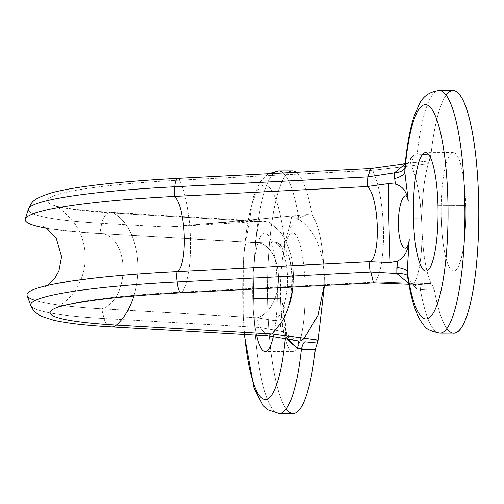 <?xml version="1.0" encoding="UTF-8"?>
<svg xmlns="http://www.w3.org/2000/svg" width="504" height="504" viewBox="0 0 504 504"><rect width="100%" height="100%" fill="white"/><g stroke="black" fill="none" stroke-linecap="round" stroke-linejoin="round"><path stroke-width="0.38" stroke-dasharray="2.52 1.89" d="M324.362 277.206L324.185 285.466L324.343 276.274C323.058 245.297 318.975 224.822 312.089 214.836A121.338 25.313 -90.2 0 0 296.339 172.28A121.338 25.313 89.8 0 1 312.089 214.836L306.93 214.534L291.81 215.977L289.088 228.608L284.754 243.274A107.132 22.352 -90.2 0 0 255.226 195.344A107.132 22.352 -90.2 0 0 244.579 334.505A107.132 22.352 -90.2 0 1 255.226 195.344A107.132 22.352 -90.2 0 1 284.754 243.274L283.853 257.084L284.754 243.274L289.088 228.608L291.81 215.977L259.61 219.051L291.81 215.977C311.434 223.789 322.276 243.886 324.343 276.274C322.276 243.886 311.434 223.789 291.81 215.977L306.93 214.534L298.796 218.389L289.088 228.608L298.796 218.389A121.338 25.313 -90.2 0 0 283.229 172.954A121.338 25.313 89.8 0 1 298.796 218.389L306.93 214.534L312.089 214.836C318.975 224.822 323.058 245.297 324.343 276.274M288.067 172.702A121.338 25.313 -90.2 0 0 267.498 285.97A121.338 25.313 -90.2 0 0 286.178 408.889M305.059 286.052A59.189 12.348 89.8 0 1 294.235 351.055A59.189 12.348 89.8 0 1 280.526 298.33A59.189 12.348 89.8 0 1 291.356 233.321A59.189 12.348 89.8 0 1 305.059 286.052A59.189 12.348 89.8 0 1 292.963 351.376A59.189 12.348 89.8 0 1 280.526 298.33L252.743 298.406A59.189 12.348 -90.2 0 0 256.624 335.198A59.189 12.348 89.8 0 1 252.743 298.406L280.526 298.33A59.189 12.348 89.8 0 1 292.629 232.999A59.189 12.348 89.8 0 1 305.059 286.052L277.276 286.127L305.059 286.052M446.21 95.111A121.338 25.313 -90.2 0 0 431.046 154.174L428.217 163.75C423.675 180.571 421.577 201.846 421.93 227.556C422.843 253.115 425.918 271.801 431.147 283.62L432.369 285.195L434.372 290.165A121.338 25.313 -90.2 0 0 446.865 328.469M465.753 205.632A59.189 12.348 89.8 0 1 454.923 270.642A59.189 12.348 89.8 0 1 441.221 217.911A59.189 12.348 89.8 0 1 452.044 152.901A59.189 12.348 89.8 0 1 465.753 205.632A59.189 12.348 89.8 0 1 453.65 270.957A59.189 12.348 89.8 0 1 441.221 217.911L438.001 217.917L441.221 217.911A59.189 12.348 89.8 0 1 453.316 152.586A59.189 12.348 89.8 0 1 465.753 205.632L437.963 205.714L465.753 205.632M273.262 336.811A59.189 12.348 -90.2 0 0 277.276 286.127A59.189 12.348 -90.2 0 0 264.846 233.081A59.189 12.348 -90.2 0 0 252.743 298.406A59.189 12.348 89.8 0 1 263.573 233.396A59.189 12.348 89.8 0 1 277.276 286.127A59.189 12.348 89.8 0 1 273.262 336.811M35.242 300.409A201.241 20.299 -1.4 0 0 101.676 308.839A37.882 23.77 -86.7 0 0 123.102 269.18A37.882 23.77 -86.7 0 0 101.443 233.642A37.882 23.77 93.3 0 1 123.102 269.18A37.882 23.77 93.3 0 1 101.676 308.839L257.078 317.766L101.676 308.839L104.082 318.515L260.102 327.493L267.17 335.803L271.914 333.988L266.629 335.74L260.102 327.493L281.333 331.304A14.207 5.506 -13.7 0 1 286.814 334.133A14.207 5.506 166.3 0 0 281.333 331.304L280.375 325.666A14.207 6.747 173.2 0 1 286.089 330.164A14.207 6.747 173.2 0 1 285.888 331.859L286.247 336.508L285.888 331.859A107.132 22.352 -90.2 0 1 285.27 338.764A107.132 22.352 -90.2 0 0 285.888 331.859L282.404 303.005C292.213 329.635 296.591 243.923 283.853 257.084C283.651 247.029 279.821 241.882 272.362 241.643C280.942 242.052 288.282 260.385 287.652 283.091C286.014 303.692 281.56 316.191 274.296 320.582L279.777 320.002L280.375 325.666A14.207 6.747 -6.8 0 1 286.096 330.183A14.207 6.747 -6.8 0 1 285.888 331.859L282.404 303.005L283.758 310.741L279.777 320.002L281.333 331.304L259.484 327.442L257.078 317.766L274.296 320.582L279.777 320.002L281.408 319.063L282.404 303.005C292.213 329.635 296.591 243.923 283.853 257.084C283.651 247.029 279.821 241.882 272.362 241.643L255.238 242.563L259.61 219.051L255.238 242.563A37.882 23.77 93.3 0 1 256.845 242.563A37.882 23.77 93.3 0 1 269.886 249.971A37.882 23.77 93.3 0 1 277.168 265.948A37.882 23.77 93.3 0 1 277.685 288.187A37.882 23.77 93.3 0 1 271.259 306.06A37.882 23.77 93.3 0 1 257.078 317.766L259.484 327.442L104.082 318.515A14.207 8.915 -86.7 0 0 111.611 326.869A14.207 8.915 93.3 0 1 104.082 318.515A197.801 19.952 -1.4 0 1 30.826 305.512A197.801 19.952 178.6 0 0 104.082 318.515L101.676 308.839A201.241 20.299 -1.4 0 1 27.147 295.609M279.241 413.564A121.338 25.313 89.8 0 1 253.588 292.301A121.338 25.313 89.8 0 1 278.561 170.894A121.338 25.313 -90.2 0 0 253.588 292.301A121.338 25.313 -90.2 0 0 279.241 413.564M286.814 334.133A14.207 5.506 -13.7 0 1 286.247 336.508A14.207 5.506 166.3 0 0 286.808 334.108M281.333 331.304L297.511 340.754L281.333 331.304M133.875 295.987A61.557 38.625 -86.7 0 0 113.633 213.179L269.18 222.113L279.216 230.738A61.557 38.625 93.3 0 1 293.366 274.63A61.557 38.625 93.3 0 1 292.874 287.072A61.557 38.625 93.3 0 0 293.366 274.63A61.557 38.625 93.3 0 0 279.216 230.738L269.18 222.113L113.633 213.179A61.557 38.625 93.3 0 1 133.875 295.987M373.319 282.234L374.428 282.889L375.524 282.133L182.322 292.043A178.586 18.012 178.6 0 0 54.873 308.391A178.586 18.012 -1.4 0 1 182.322 292.043A61.557 15.744 87.1 0 0 190.43 239.438A61.557 15.744 87.1 0 0 179.588 180.174A178.586 18.012 178.6 0 0 52.17 204.807A178.586 18.012 178.6 0 0 113.633 213.179A14.207 8.915 -86.7 0 0 111.132 212.449A14.207 8.915 -86.7 0 0 101.758 223.316L167.404 227.083L259.61 219.051L167.404 227.083L220.727 222.68L244.131 221.256L269.18 222.113L263.012 221.168L167.404 227.083L101.758 223.316A14.207 8.915 93.3 0 1 111.132 212.449A14.207 8.915 93.3 0 1 113.633 213.179A178.586 18.012 -1.4 0 1 52.17 204.807A178.586 18.012 -1.4 0 1 179.588 180.174L372.79 170.257L370.9 168.456M177.679 178.366A14.207 3.635 -92.9 0 1 179.588 180.174A61.557 15.744 -92.9 0 1 190.43 239.438A61.557 15.744 -92.9 0 1 182.322 292.043A14.207 3.635 -92.9 0 1 181.238 292.799M43.224 226.731L49.505 228.249C60.26 230.404 77.572 232.199 101.443 233.642A37.882 23.77 -86.7 0 0 99.842 233.636L255.238 242.563L272.362 241.643C280.942 242.052 288.282 260.385 287.652 283.091C286.014 303.692 281.56 316.191 274.296 320.582L257.078 317.766A37.882 23.77 -86.7 0 0 271.259 306.06A37.882 23.77 -86.7 0 0 277.685 288.187A37.882 23.77 -86.7 0 0 277.168 265.948A37.882 23.77 -86.7 0 0 269.886 249.971A37.882 23.77 -86.7 0 0 255.238 242.563L99.842 233.636L101.758 223.316A197.801 19.952 -1.4 0 1 28.47 208.927A197.801 19.952 178.6 0 0 101.758 223.316L99.842 233.636A37.882 23.77 93.3 0 1 101.443 233.642L256.845 242.563M182.322 292.043L375.524 282.133L379.191 273.47A61.557 15.744 87.1 0 0 383.45 229.553A61.557 15.744 87.1 0 0 376.954 181.824L372.79 170.257L179.588 180.174M379.191 273.47L375.524 282.133L414.477 283.185C419.845 271.757 422.327 253.216 421.93 227.556C421.067 201.745 417.627 181.119 411.611 165.696L372.79 170.257L376.954 181.824A61.557 15.744 -92.9 0 1 383.45 229.553A61.557 15.744 -92.9 0 1 379.191 273.47M412.19 284.004L408.719 283.443L412.19 284.004A14.207 3.402 92.3 0 0 412.996 284.458A14.207 3.402 92.3 0 0 414.477 283.185A14.207 3.402 -87.7 0 1 412.946 284.451A14.207 3.402 -87.7 0 1 412.19 284.004A14.207 5.519 101.5 0 1 413.658 283.828A14.207 5.519 -78.5 0 0 412.19 284.004L419.07 284.621A14.207 1.978 94.7 0 1 419.284 284.558A14.207 1.978 94.7 0 1 420.374 289.611L416.695 288.994A14.207 5.519 -78.5 0 0 413.658 283.828A14.207 5.519 101.5 0 1 416.695 288.994L407.925 278.731L416.695 288.994L420.374 289.611A121.338 25.313 -90.2 0 0 439.929 333.144A121.338 25.313 89.8 0 1 420.374 289.611L434.372 290.165L420.374 289.611A14.207 1.978 -85.3 0 0 419.284 284.558A14.207 1.978 -85.3 0 0 419.07 284.621L412.19 284.004M396.843 273.496L370.919 272.034L374.346 282.889L375.524 282.133L431.147 283.62L432.369 285.195L419.07 284.621L432.369 285.195L434.372 290.165A121.338 25.313 89.8 0 0 453.827 333.106M407.516 275.82L407.925 278.731M404.876 167.605L413.431 155.49L417.079 154.898A121.338 25.313 89.8 0 1 439.249 90.474A121.338 25.313 -90.2 0 0 417.079 154.898A14.207 2.236 84.2 0 1 416.077 162.282L429.332 161.003L428.217 163.75L372.79 170.257L370.894 168.456M405.216 163.712L409.349 163.138A14.207 3.15 -97.8 0 1 411.611 165.696A14.207 3.15 82.2 0 0 409.349 163.138A14.207 3.15 82.2 0 0 409.235 163.164L429.332 161.003L431.046 154.174L417.079 154.898L431.046 154.174A121.338 25.313 89.8 0 1 453.146 90.437M409.349 163.138L409.469 163.138A14.207 5.991 80.7 0 1 409.235 163.164L416.077 162.282A14.207 2.236 -95.8 0 0 417.079 154.898L413.431 155.49A14.207 5.991 80.7 0 1 409.469 163.138A14.207 5.991 -99.3 0 0 413.431 155.49L405.121 164.852M411.611 165.696C417.627 181.119 421.067 201.745 421.93 227.556C421.577 201.846 423.675 180.571 428.217 163.75L411.611 165.696M421.93 227.556C422.327 253.216 419.845 271.757 414.477 283.185L431.147 283.62C425.918 271.801 422.843 253.115 421.93 227.556M47.382 285.459L44.699 287.009C50.028 283.576 110.779 274.34 176.406 271.656A37.882 9.689 -92.9 0 1 175.997 271.643A37.882 9.689 87.1 0 0 176.406 271.656A37.882 9.689 87.1 0 0 176.809 271.606A37.882 9.689 -92.9 0 1 176.406 271.656L369.426 261.759A37.882 9.689 87.1 0 1 369.016 261.746A37.882 9.689 87.1 0 0 369.205 261.759A37.882 9.689 87.1 0 0 369.388 261.759M369.426 261.759A37.882 9.689 87.1 0 0 374.73 254.274A37.882 9.689 87.1 0 0 377.137 238.417A37.882 9.689 87.1 0 0 376.608 216.184A37.882 9.689 87.1 0 0 373.357 198.185A37.882 9.689 87.1 0 0 367.183 186.537M45.984 228.142A201.241 20.299 178.6 0 0 99.842 233.636A201.241 20.299 178.6 0 1 45.984 228.142M293.133 413.526A121.338 25.313 89.8 0 1 267.479 292.257A121.338 25.313 89.8 0 1 292.452 170.856M292.963 351.376L265.173 351.452M292.629 232.999L264.846 233.081M297.366 340.729C290.449 339.753 286.933 337.567 286.82 334.165L283.739 310.596M281.371 319.089L286.36 313.331L288.805 307.931L292.131 290.021L292.307 275.367L289.321 256.763L285.535 248.913L282.372 245.461L278.29 242.89L274.649 241.781M244.213 334.48L243.709 328.312L243.577 255.339L253.468 196.484L260.543 181.509L266.956 174.793L268.607 173.704M54.703 308.473C60.379 306.451 74.416 294.972 78.8 284.269C83.292 275.474 85.441 265.986 85.258 255.805C84.792 243.577 81.188 232.697 74.453 223.159C64.928 212.077 57.5 205.96 52.17 204.807L57.928 206.482C68.607 208.977 86.342 210.962 111.132 212.449L263.012 221.168M228.085 222.056L220.727 222.68M408.87 284.294L426.529 285.012L413.658 283.828C409.796 283.531 407.849 281.604 407.812 278.044M453.65 270.957L425.867 271.039M453.316 152.586L425.534 152.662M409.469 163.138L405.392 164.008L404.983 166.099M373.716 261.923L369.205 261.759"/><path stroke-width="0.76" d="M286.178 408.889A121.338 25.313 -90.2 0 0 315.233 349.789L318.062 340.213L324.425 285.453L318.062 340.213L271.914 333.988L116.367 325.055L271.914 333.988L304.246 338.354L317.967 315.309L324.185 285.466L317.967 315.309L304.246 338.354L318.062 340.213L315.233 349.789A121.338 25.313 89.8 0 1 293.133 413.526L279.241 413.564A121.338 25.313 -90.2 0 0 301.411 349.14A121.338 25.313 89.8 0 1 279.241 413.564L267.681 409.777L263.082 405.531L254.041 388.206L244.213 334.48M268.607 173.704L278.561 170.894A121.338 25.313 89.8 0 1 283.229 172.954A121.338 25.313 -90.2 0 0 278.561 170.894L292.452 170.856A121.338 25.313 89.8 0 1 296.339 172.28A121.338 25.313 -90.2 0 0 288.067 172.702M446.865 328.469A121.338 25.313 -90.2 0 0 478.8 211.699A121.338 25.313 -90.2 0 0 446.21 95.111M256.624 335.198A59.189 12.348 -90.2 0 0 265.173 351.452A59.189 12.348 -90.2 0 0 273.262 336.811A59.189 12.348 89.8 0 1 256.624 335.198M244.579 334.505A107.132 22.352 -90.2 0 0 264.808 399.37A107.132 22.352 -90.2 0 0 285.27 338.764A107.132 22.352 -90.2 0 1 264.808 399.37A107.132 22.352 -90.2 0 1 244.579 334.505M286.36 337.409L297.65 348.566L315.233 349.789L301.411 349.14A14.207 3.66 95.6 0 1 304.907 341.75L316.947 342.959L304.907 341.75A14.207 3.66 -84.4 0 0 301.411 349.14L297.65 348.566L286.644 338.984M297.511 340.754L298.494 340.906L297.65 348.566L298.494 340.906A14.207 8.48 -80.8 0 0 304.246 338.354A14.207 8.48 99.2 0 1 298.494 340.906L297.517 340.754M267.17 335.803L111.611 326.869A14.207 8.915 -86.7 0 0 116.367 325.055A61.557 38.625 -86.7 0 0 133.875 295.987A61.557 38.625 93.3 0 1 116.367 325.055A178.586 18.012 -1.4 0 1 54.703 308.473A178.586 18.012 -1.4 0 1 54.873 308.391A178.586 18.012 178.6 0 0 54.703 308.473A178.586 18.012 178.6 0 0 116.367 325.055A14.207 8.915 93.3 0 1 111.611 326.869C86.165 325.426 66.83 323.209 53.607 320.216L42.059 316.531C36.061 313.608 32.319 309.935 30.826 305.512A197.801 19.952 -1.4 0 1 177.137 281.957A14.207 3.635 87.1 0 0 181.238 292.799A14.207 3.635 87.1 0 0 182.322 292.043M281.452 322.384L271.914 333.988L281.452 322.384A61.557 38.625 93.3 0 0 292.874 287.072A61.557 38.625 93.3 0 1 281.452 322.384M374.422 282.889L181.238 292.799A14.207 3.635 -92.9 0 1 177.137 281.957L370.919 272.034L373.319 282.234M396.843 273.496L408.719 283.443L396.843 273.496L370.919 272.034L177.137 281.957L175.997 271.643L369.016 261.746L370.156 272.059L369.016 261.746L390.254 262.553L397.341 261.166L396.862 267.372A14.207 4.114 -176.5 0 1 407.238 271.127A107.132 22.352 -90.2 0 0 441.756 287.381A107.132 22.352 -90.2 0 0 437.718 122.27A107.132 22.352 -90.2 0 0 404.825 172.261L404.876 167.605L404.825 172.261A107.132 22.352 89.8 0 1 437.718 122.27A107.132 22.352 89.8 0 1 441.756 287.381A107.132 22.352 89.8 0 1 407.238 271.127L407.516 275.82L407.238 271.127A14.207 4.114 3.5 0 0 396.862 267.372L396.843 273.496A14.207 3.597 175.2 0 1 407.516 275.82A14.207 3.597 -4.8 0 0 396.843 273.496L397.341 261.166C404.252 258.155 408.221 250.929 409.248 239.501L407.238 271.127L409.248 239.501C406.98 257.399 398.198 245.026 398.595 225.319C397.404 206.369 405.109 185.995 408.309 201.121L404.825 172.261A14.207 6.747 -6.8 0 1 394.689 178.492L395.457 184.155C402.488 185.951 406.772 191.608 408.309 201.121C405.109 185.995 397.404 206.369 398.595 225.319C398.198 245.026 406.98 257.399 409.248 239.501C408.221 250.929 404.252 258.155 397.341 261.166L390.254 262.553C389.775 260.411 388.187 195.338 388.319 183.613L395.457 184.155L388.319 183.613L367.183 186.537L367.838 176.885L174.806 186.757A197.801 19.952 178.6 0 0 28.47 208.927A197.801 19.952 -1.4 0 1 174.806 186.757A14.207 3.635 -92.9 0 1 177.679 178.366A14.207 3.635 87.1 0 0 174.806 186.757L174.163 196.44A37.882 9.689 -92.9 0 1 184.243 235.696A37.882 9.689 -92.9 0 1 176.809 271.606A37.882 9.689 87.1 0 0 184.243 235.696A37.882 9.689 87.1 0 0 174.163 196.44A201.241 20.299 178.6 0 0 45.984 228.142A201.241 20.299 178.6 0 1 25.276 218.994L28.47 208.927C32.325 201.669 31.387 199.559 50.86 193.026C59.491 190.632 70.881 188.446 85.037 186.474C110.319 182.958 141.202 180.262 177.679 178.366A14.207 3.635 87.1 0 1 179.588 180.174M27.147 295.609A201.241 20.299 -1.4 0 1 175.997 271.643L177.137 281.957A197.801 19.952 178.6 0 0 30.826 305.512L27.147 295.609M370.9 168.456L367.838 176.885L394.386 172.853L394.689 178.492L394.386 172.853A14.207 6.281 -177.7 0 0 404.876 167.605A14.207 6.281 2.3 0 1 394.386 172.853L405.197 163.894L394.386 172.853L367.838 176.885L367.183 186.537L388.319 183.613C388.187 195.338 389.775 260.411 390.254 262.553L369.016 261.746L175.997 271.643A201.241 20.299 -1.4 0 0 35.242 300.409M407.862 278.372L407.812 278.044C411.503 301.48 416.821 317.167 423.769 325.118C425.25 328.627 430.636 331.304 439.929 333.144L453.827 333.106A121.338 25.313 89.8 0 0 478.8 211.699A121.338 25.313 89.8 0 0 453.146 90.437L439.249 90.474A121.338 25.313 89.8 0 1 464.909 211.743A121.338 25.313 89.8 0 1 439.929 333.144A121.338 25.313 -90.2 0 0 464.909 211.743A121.338 25.313 -90.2 0 0 439.249 90.474C429.704 91.627 423.014 96.258 419.189 104.372L414.118 116.197C409.903 129.074 406.86 145.706 404.983 166.099M407.925 278.731L407.516 275.82M413.431 217.986A59.189 12.348 -90.2 0 0 427.14 270.717A59.189 12.348 -90.2 0 0 437.963 205.714A59.189 12.348 -90.2 0 0 424.261 152.983A59.189 12.348 -90.2 0 0 413.431 217.986A59.189 12.348 -90.2 0 0 425.867 271.039A59.189 12.348 -90.2 0 0 437.963 205.714A59.189 12.348 -90.2 0 0 425.534 152.662A59.189 12.348 -90.2 0 0 413.431 217.986L438.001 217.917L413.431 217.986M394.689 178.492A14.207 6.747 173.2 0 0 404.825 172.261L408.309 201.121C406.772 191.608 402.488 185.951 395.457 184.155L394.689 178.492M370.837 168.462L367.838 176.885L174.806 186.757L174.163 196.44A201.241 20.299 178.6 0 0 25.276 218.994M369.388 261.759A37.882 9.689 87.1 0 0 374.73 254.274A37.882 9.689 87.1 0 0 377.137 238.417A37.882 9.689 87.1 0 0 376.608 216.184A37.882 9.689 87.1 0 0 373.357 198.185A37.882 9.689 87.1 0 0 367.183 186.537L174.163 196.44L367.183 186.537M297.366 340.729L266.629 335.74M181.238 292.799C128.835 295.627 90.588 299.685 66.496 304.97C60.43 306.407 56.498 307.572 54.703 308.473M370.894 168.456L177.679 178.366M374.346 282.889L408.87 284.294M405.216 163.712L370.824 168.462M43.243 226.737L47.741 229.32L56.416 238.789L61.595 256.668L58.918 270.894L54.81 278.202L47.382 285.459"/></g></svg>
